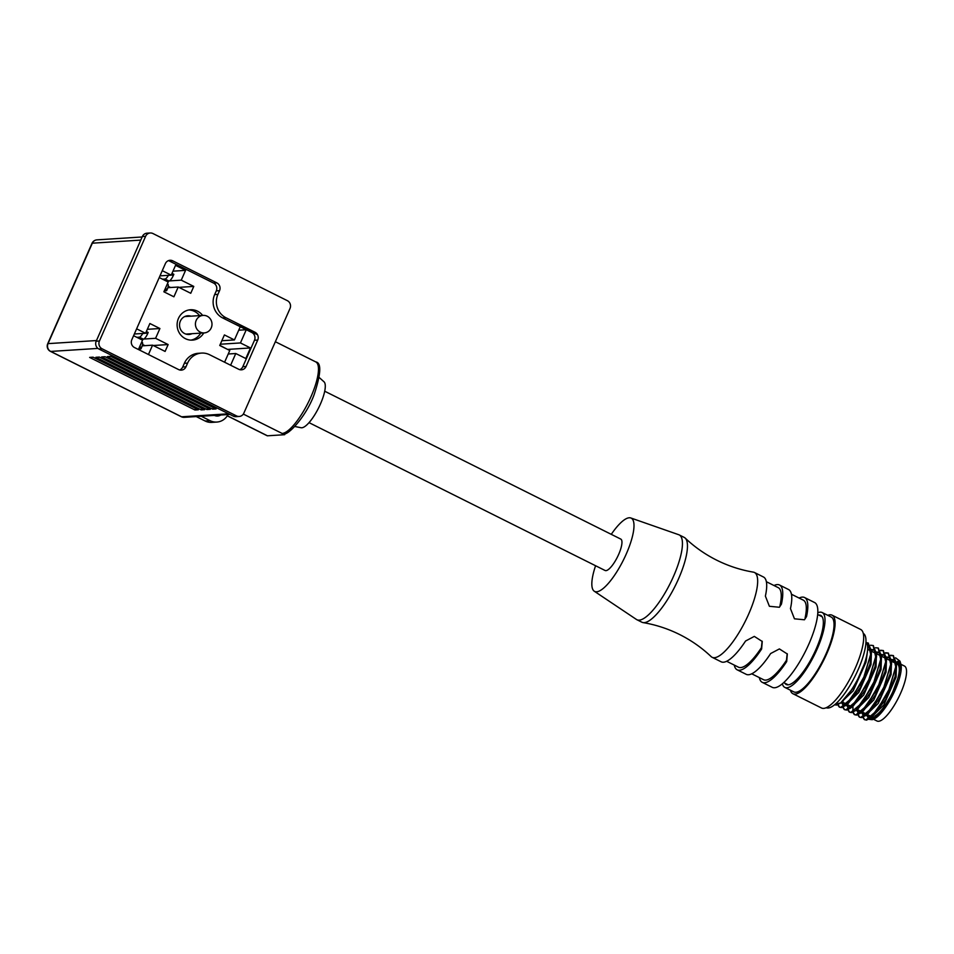 <?xml version="1.0" encoding="UTF-8"?>
<svg xmlns="http://www.w3.org/2000/svg" width="954" height="954" viewBox="0 0 954 954"><rect width="100%" height="100%" fill="white"/><g stroke="black" fill="none" stroke-linecap="round" stroke-linejoin="round"><path stroke-width="1.43" d="M239.215 416.457L235.972 416.671A5.855 5.533 -93.7 0 1 233.265 416.111L236.509 415.908A5.855 5.533 86.3 0 0 243.854 413.13L290.028 308.452A5.855 5.533 86.3 0 0 287.345 300.665L152.95 233.539A5.855 5.533 86.3 0 0 145.604 236.33L99.431 340.995A5.855 5.533 86.3 0 0 102.114 348.794L236.509 415.908M102.114 348.794L98.87 348.997L233.265 416.111M98.87 348.997A5.855 5.533 -93.7 0 1 96.187 341.21L99.431 340.995M145.604 236.33L142.349 236.532L96.187 341.21M142.349 236.532A5.855 5.533 -93.7 0 1 146.999 233.193L150.243 232.991M239.788 369.675A5.855 5.533 86.3 0 0 242.817 366.706L254.479 340.268A5.855 5.533 86.3 0 0 251.796 332.481L222.711 317.956A17.554 16.588 -93.7 0 1 214.662 294.583L216.296 290.875A5.855 5.533 86.3 0 0 213.613 283.088L169.478 261.05A5.855 5.533 86.3 0 0 168.417 260.645M179.686 369.973A5.855 5.533 86.3 0 0 182.715 367.004L184.349 363.307A17.554 16.588 -93.7 0 1 198.277 353.302L201.521 353.087A17.554 16.588 86.3 0 0 187.592 363.092L184.349 363.307M213.613 283.088L216.856 282.885L172.734 260.836L169.478 261.05M214.662 294.583L217.906 294.369L219.539 290.672L216.296 290.875M251.796 332.481L255.04 332.266L225.955 317.742L222.711 317.956M242.817 366.706L246.072 366.491L257.723 340.065L254.479 340.268M201.521 353.087A17.554 16.588 86.3 0 1 209.63 354.745L238.715 369.27A5.855 5.533 -93.7 0 0 246.072 366.491M182.715 367.004L185.97 366.801L187.592 363.092M172.734 260.836A5.855 5.533 -93.7 0 0 165.376 263.626L131.807 339.743A5.855 5.533 -93.7 0 0 134.49 347.542L178.613 369.58A5.855 5.533 -93.7 0 0 185.97 366.801M217.906 294.369A17.554 16.588 86.3 0 0 225.955 317.742M255.04 332.266A5.855 5.533 -93.7 0 1 257.723 340.065M216.856 282.885A5.855 5.533 -93.7 0 1 219.539 290.672M207.209 316.227A8.777 8.288 86.3 0 0 195.558 322.488A8.777 8.288 86.3 0 0 204.263 332.91A8.777 8.288 86.3 0 0 207.209 316.227M199.577 315.619A15.216 14.37 86.3 0 0 194.485 311.386A15.216 14.37 86.3 0 0 188.987 309.931M202.642 315.428A15.216 14.37 86.3 0 0 197.538 311.183A15.216 14.37 86.3 0 0 190.514 309.752A15.216 14.37 86.3 0 0 177.349 322.047A15.216 14.37 86.3 0 0 185.422 338.682A15.216 14.37 86.3 0 0 192.446 340.113A15.216 14.37 86.3 0 0 203.762 332.946M190.931 316.168A9.361 8.848 86.3 0 0 184.694 333.59A9.361 8.848 86.3 0 0 192.052 333.685M294.869 426.498L301.094 427.738A25.746 7.382 -63.5 0 0 301.786 427.774A25.746 7.382 -63.5 0 0 319.137 406.809A25.746 7.382 -63.5 0 0 324.026 381.815L319.292 377.581M309.024 422.634L605.074 570.48A17.554 5.032 -63.5 0 0 616.153 559.449A17.554 5.032 -63.5 0 0 621.769 540.524A17.554 5.032 -63.5 0 0 620.768 539.082L324.718 391.223M285.21 433.426L284.65 434.702L243.33 414.072M315.774 361.912C321.546 362.782 321.045 373.539 314.283 394.193C306.377 416.504 287.297 436.431 283.493 433.724A2.922 2.767 -93.7 0 1 282.145 433.45A39.782 11.412 -63.5 0 0 309.645 399.643A39.782 11.412 -63.5 0 0 315.774 361.912L275.348 341.723M214.411 415.419A7.31 6.916 86.3 0 0 220.756 415.014M201.222 416.254L210.071 420.678L205.098 420.988L196.25 416.576L201.222 416.254A5.855 5.533 86.3 0 0 201.509 416.242L229.902 414.43M210.071 420.678A14.632 13.821 86.3 0 0 216.832 422.062A14.632 13.821 86.3 0 0 228.03 414.549M215.115 415.705A7.31 6.916 86.3 0 0 215.783 415.336M284.65 434.702L267.454 435.799A5.855 1.681 116.5 0 1 267.18 435.751L227.29 415.825M194.938 409.993L89.628 357.404L93.063 357.178L198.372 409.779L194.938 409.993L195.63 408.407M107.349 356.569L110.783 356.343L216.093 408.944L212.659 409.159L107.349 356.569M101.613 356.939L105.059 356.713L210.357 409.302L206.923 409.528L101.613 356.939M95.877 357.297L99.323 357.082L204.633 409.671L201.187 409.898L95.877 357.297M205.098 420.988A14.632 13.821 86.3 0 0 211.86 422.372L216.832 422.062M257.508 334.687L232.74 322.965L240.265 326.721L234.434 339.934L224.405 334.926L219.742 345.491L229.771 350.5L224.595 362.222M220.302 344.227L240.444 342.939L246.275 329.726L238.727 330.203M159.246 277.542L168.19 282.014L163.873 291.793L173.902 296.801L178.219 287.023L190.752 293.283L193.781 286.415L181.248 280.154L185.565 270.364L175.536 265.355L171.219 275.146L162.275 270.674M136.625 328.82L145.568 333.292L149.885 323.513L159.914 328.522L155.597 338.3L168.142 344.561L165.102 351.43L152.568 345.169L148.454 354.506M138.425 349.498L142.54 340.161L133.596 335.701M221.841 340.733L234.434 339.934M227.863 349.558L219.814 345.324M230.618 365.227L235.781 353.517L245.81 358.525L250.473 347.948L240.444 342.939M228.233 353.994L235.781 353.517M212.659 409.159L213.35 407.573M206.923 409.528L207.626 407.942M201.187 409.898L201.89 408.3M190.919 340.125A15.216 14.37 86.3 0 0 200.698 333.137M159.986 275.861L171.219 275.146M185.565 270.364L172.972 271.174M169.442 280.905L181.248 280.154M170.563 287.512L168.19 286.331M193.781 286.415L178.899 287.357M167.844 287.679L178.219 287.023M134.335 334.007L145.568 333.292M159.914 328.522L147.321 329.321M143.792 339.052L155.597 338.3M168.142 344.561L153.248 345.515M142.551 344.477L144.913 345.658M142.194 345.837L152.568 345.169M250.473 347.948L227.934 349.391M140.894 339.338L143.374 339.183A5.855 1.681 -63.5 0 0 147.608 333.781L148.192 332.457L146.344 331.539M138.592 349.128L140.965 348.842L141.55 347.518A5.855 1.681 -63.5 0 0 142.253 342.403L141.681 342.116M140.965 348.842L139.117 347.924M136.887 337.334L139.356 337.179A5.855 1.681 -63.5 0 0 142.754 333.471M168.405 275.324A5.855 1.681 116.5 0 1 165.006 279.033L162.526 279.188M167.618 284.209A5.855 1.681 116.5 0 1 167.904 284.256A5.855 1.681 116.5 0 1 167.2 289.372L166.616 290.684L164.231 290.97M171.994 273.381L173.843 274.311L173.258 275.623A5.855 1.681 116.5 0 1 169.013 281.036L166.545 281.191M164.768 289.766L166.616 290.684M784.772 683.112A38.613 11.078 -63.5 0 0 786.227 684.495A38.613 11.078 -63.5 0 0 788.087 684.841A38.613 11.078 -63.5 0 0 814.776 652.023A38.613 11.078 -63.5 0 0 820.738 615.402A38.613 11.078 -63.5 0 0 818.866 615.056A38.613 11.078 -63.5 0 0 818.759 615.068M782.352 683.768A41.833 11.997 -63.5 0 0 784.784 687.381A41.833 11.997 -63.5 0 0 786.811 687.751A41.833 11.997 -63.5 0 0 815.718 652.202A41.833 11.997 -63.5 0 0 822.169 612.528A41.833 11.997 -63.5 0 0 820.154 612.158A41.833 11.997 -63.5 0 0 817.828 612.742M784.784 687.381L793.811 691.889A41.833 11.997 -63.5 0 0 795.839 692.258A41.833 11.997 -63.5 0 0 824.745 656.71A41.833 11.997 -63.5 0 0 831.196 617.035L822.169 612.528M862.738 717.289L864.384 719.602L865.946 719.853L876.809 710.682L889.021 689.432L895.794 667.18L893.242 655.541L896.617 663.865L895.067 676.648L885.92 699.222L872.135 716.812M870.263 717.682L868.223 717.599L866.757 715.512M867.484 714.117L868.76 717.79M870.286 718.338L883.821 704.994L896.08 677.149L896.581 662.016M864.324 664.044L854.832 685.986L842.06 701.774M840.2 703.313L853.222 690.779L865.993 662.124L867.448 651.546M837.66 704.767L839.305 707.081L840.868 707.331L851.743 698.161L863.942 676.911L870.716 654.659L868.176 643.02L871.539 651.343L870 664.127L860.52 687.309L848.285 703.432M845.172 705.173L843.157 705.078L841.69 702.991M842.501 702.609L843.682 705.268M845.232 705.817L858.767 692.449L871.002 664.628L871.503 649.483M876.464 655.613L875.009 666.631L865.588 689.706L853.293 705.924M850.205 707.665L848.166 707.582L846.699 705.495M847.522 705.101L848.702 707.761M850.241 708.321L863.716 695.061L876.01 667.132L876.523 651.987L878.896 652.309L881.031 655.279M847.701 709.776L849.334 712.089L850.896 712.34L861.772 703.17L873.971 681.919L880.745 659.667L878.205 648.028L881.568 656.352L880.029 669.136L870.549 692.318L858.314 708.44M855.261 710.825L868.796 697.457L881.031 669.636L881.532 654.492M852.709 712.28L854.355 714.594L855.917 714.844L866.781 705.674L878.992 684.423L885.765 662.171L883.213 650.533L886.576 658.856L885.038 671.64L875.557 694.822L863.322 710.933M860.234 712.674L858.195 712.59L856.728 710.503M857.551 710.11L858.731 712.769M860.269 713.33L873.792 699.986L886.039 672.141L886.552 657.008L888.925 657.318L891.06 660.287M891.501 663.149L890.058 674.144L880.876 696.778L868.343 713.449M865.242 715.19L863.215 715.095L861.748 713.008M862.464 711.612L863.74 715.285M865.29 715.834L878.229 703.396L891.06 674.645L891.561 659.5M867.675 646.967L868.867 647.301L871.002 650.27M869.356 647.587L867.699 647.492M869.476 650.211L870.811 649.698M871.503 649.531L873.9 649.805L876.022 652.763M874.365 650.091L871.813 650.187M879.385 652.596L876.833 652.703M879.505 655.219L880.84 654.706M881.532 654.539L883.917 654.814L886.051 657.771M884.394 655.1L881.842 655.195M884.513 657.723L885.861 657.199M889.414 657.616L886.862 657.711M889.533 660.228L890.869 659.715M891.561 659.548L893.946 659.822L896.08 662.78M894.423 660.108L891.871 660.204M790.413 690.183A43.884 12.581 -63.5 0 0 792.893 693.713L821.477 707.987A43.884 12.581 -63.5 0 0 855.416 667.824A43.884 12.581 -63.5 0 0 860.699 629.473L832.115 615.199A43.884 12.581 -63.5 0 0 827.798 615.33M792.893 693.713A43.884 12.581 -63.5 0 0 826.832 653.55A43.884 12.581 -63.5 0 0 832.115 615.199M834.643 704.72L839.532 703.146A35.107 10.065 116.5 0 1 835.621 704.708A35.107 10.065 116.5 0 1 834.714 704.66M865.982 642.054A35.107 10.065 116.5 0 1 851.04 690.493L840.653 702.967L836.396 705.089L834.607 704.744M863.275 633.384A41.547 11.913 116.5 0 1 856.656 672.928A41.547 11.913 116.5 0 1 828.048 708.023A41.547 11.913 116.5 0 1 826.164 707.713M866.673 642.924L868.426 643.163M871.539 651.343L862.595 681.275L845.673 705.483L841.404 707.594L839.305 707.081M868.176 643.02L866.494 642.638M839.592 707.2L838.089 704.589M842.68 707.272L844.326 709.585L845.888 709.836L856.752 700.665L868.963 679.415L875.736 657.163L873.184 645.524L870.537 645.238M871.896 645.417L873.447 645.667M873.184 645.524L876.547 653.848L867.603 683.779L850.682 707.987L846.425 710.098L844.326 709.585M844.6 709.704L843.109 707.093M842.859 704.016L842.966 702.371M878.205 648.028L875.545 647.742M876.905 647.921L878.455 648.171M881.568 656.352L872.624 686.284L855.702 710.491L851.433 712.614L849.334 712.089M849.62 712.209L848.118 709.597M848.023 709.12L847.879 707.415M847.879 706.509L847.975 704.875M880.721 650.592L883.476 650.676M883.213 650.533L880.566 650.246M886.576 658.856L877.632 688.788L860.711 712.996L856.453 715.118L854.355 714.594M854.629 714.713L853.138 712.101M853.043 711.624L852.888 709.907M852.888 709.025L852.995 707.379M885.741 653.096L888.484 653.18M857.729 714.784L859.363 717.098L860.925 717.348L871.801 708.178L884 686.928L890.774 664.676L888.234 653.037L885.574 652.751M888.234 653.037L891.596 661.361L882.653 691.292L865.731 715.5L861.462 717.623L859.363 717.098M859.649 717.217L858.147 714.606M858.051 714.129L857.908 712.423M857.908 711.517L858.004 709.883L861.474 711.612M890.75 655.601L893.504 655.684M893.242 655.541L890.595 655.255M896.617 663.865L887.661 693.796L870.74 718.004L866.482 720.127L864.384 719.602M864.658 719.721L863.167 717.11M862.917 714.033L863.024 712.388L866.494 714.117M894.554 662.732L894.792 660.466L892.228 661.444M868.808 719.304L872.29 719.686L881.615 711.159L891.93 694.13L899.073 675.015L900.027 661.205L895.639 657.819M897.535 661.444A32.186 9.23 116.5 0 1 900.373 662.994M900.027 661.205L900.91 664.282A32.186 9.23 116.5 0 1 892.968 694.643A32.186 9.23 116.5 0 1 873.47 719.221L872.29 719.686M872.874 719.423A32.186 9.23 116.5 0 1 871.896 719.602M895.389 663.149A30.719 8.813 116.5 0 1 896.08 662.923M896.915 662.768A30.719 8.813 116.5 0 1 898.441 663.042A30.719 8.813 116.5 0 1 900.433 666.834M878.658 714.689A30.719 8.813 116.5 0 1 871.384 718.159L873.351 719.185M870.394 717.587A30.719 8.813 116.5 0 1 869.237 715.5M900.898 664.27L904.464 666.047A30.719 8.813 116.5 0 1 900.767 692.89A30.719 8.813 116.5 0 1 877.012 721.009L873.447 719.233M870.131 715.941A29.836 8.562 -63.5 0 0 871.062 717.026M868.009 714.88L871.145 716.442A29.252 8.383 -63.5 0 0 871.539 716.597M875.14 715.822A29.252 8.383 -63.5 0 0 894.184 688.705A29.252 8.383 -63.5 0 0 897.285 664.103L897.285 664.103M872.874 717.48A29.836 8.562 -63.5 0 0 882.343 710.217M900.075 670.09A29.836 8.562 -63.5 0 0 897.154 663.567M899.026 666.798A28.668 8.216 116.5 0 1 898.573 676.887M888.043 701.464A28.668 8.216 116.5 0 1 874.913 716.001M643.032 622.592C655.732 624.739 667.931 628.71 679.606 634.517C691.28 640.372 701.774 647.73 711.124 656.591A47.39 13.595 -63.5 0 0 712.101 657.282A47.39 13.595 -63.5 0 0 714.391 657.711A47.39 13.595 -63.5 0 0 747.137 617.441A47.39 13.595 -63.5 0 0 754.447 572.483A47.39 13.595 -63.5 0 0 753.302 572.126C740.602 569.979 728.415 566.008 716.728 560.189C705.066 554.346 694.56 546.988 685.222 538.116A47.39 13.595 116.5 0 1 676.04 584.242A47.39 13.595 116.5 0 1 644.177 622.652A47.39 13.595 116.5 0 1 643.032 622.592A47.39 13.595 116.5 0 1 641.899 622.223L636.878 619.718A47.39 13.595 116.5 0 1 636.449 619.468L594.247 591.206A40.962 11.746 -63.5 0 0 596.596 591.79A40.962 11.746 -63.5 0 0 625.216 556.313A40.962 11.746 -63.5 0 0 630.821 517.974A40.962 11.746 -63.5 0 0 629.246 517.772A40.962 11.746 -63.5 0 0 611.275 534.335M791.45 594.235L803.292 600.149A44.468 12.748 -63.5 0 1 805.081 618.061L806.5 616.63A47.39 13.595 -63.5 0 0 804.592 597.538L814.621 602.546A47.39 13.595 116.5 0 1 807.311 647.492A47.39 13.595 116.5 0 1 774.565 687.762A47.39 13.595 116.5 0 1 772.275 687.345L762.246 682.337A47.39 13.595 -63.5 0 0 764.536 682.754A47.39 13.595 -63.5 0 0 786.692 661.551L786.49 660.228A44.468 12.748 -63.5 0 1 763.558 679.713L751.716 673.798M759.348 677.614A47.39 13.595 -63.5 0 0 762.246 682.337M734.27 665.093A47.39 13.595 -63.5 0 0 737.168 669.815L746.195 674.323A47.39 13.595 -63.5 0 0 748.485 674.74A47.39 13.595 -63.5 0 0 770.641 653.538L779.394 648.923L787.336 654.003L786.692 661.551M737.168 669.815A47.39 13.595 -63.5 0 0 739.457 670.233A47.39 13.595 -63.5 0 0 761.614 649.03L761.411 647.694A44.468 12.748 -63.5 0 1 738.479 667.192L726.638 661.277M712.101 657.282L721.129 661.79A47.39 13.595 -63.5 0 0 723.418 662.219A47.39 13.595 -63.5 0 0 745.563 641.016L754.316 636.401L762.258 641.482L761.614 649.03M766.372 581.713L778.214 587.628A44.468 12.748 -63.5 0 1 780.002 605.54L781.433 604.109A47.39 13.595 -63.5 0 0 779.525 585.017A47.39 13.595 -63.5 0 0 777.236 584.587A47.39 13.595 -63.5 0 0 774.004 585.529M804.592 597.538A47.39 13.595 -63.5 0 0 802.302 597.109A47.39 13.595 -63.5 0 0 799.082 598.051M630.821 517.974L678.771 534.729A47.39 13.595 116.5 0 1 679.224 534.92L684.245 537.424A47.39 13.595 116.5 0 1 685.222 538.116M679.224 534.92A47.39 13.595 116.5 0 1 671.914 579.877A47.39 13.595 116.5 0 1 639.168 620.148A47.39 13.595 116.5 0 1 636.878 619.718M595.582 565.746A40.962 11.746 -63.5 0 0 594.247 591.206M762.103 641.16L761.411 647.694M787.169 653.681L786.49 660.228M781.433 604.109L779.37 607.257L769.389 606.291L765.382 596.095A47.39 13.595 -63.5 0 0 763.474 577.003L754.447 572.483M806.5 616.63L804.449 619.778L794.467 618.812L790.461 608.616A47.39 13.595 -63.5 0 0 788.553 589.524L779.525 585.017M228.614 413.797L181.606 416.791L50.717 351.43A5.855 5.533 -93.7 0 1 48.034 343.631L92.335 243.187L140.775 240.098M92.335 243.187A5.855 5.533 -93.7 0 1 96.986 239.859A5.855 5.855 0 0 0 92.001 243.33A5.855 0.918 23.8 0 1 92.335 243.187M92.001 243.33L47.7 343.774A5.855 0.918 -156.2 0 1 48.034 343.631L96.473 340.542M47.7 343.774A5.855 5.855 0 0 0 50.443 351.37A5.855 1.681 -63.5 0 0 50.717 351.43L97.94 348.413M50.443 351.37L181.32 416.743A5.855 1.681 116.5 0 0 181.606 416.791A5.855 5.533 86.3 0 0 184.313 417.339L196.262 416.576M267.454 435.799L227.338 415.765M147.608 333.781L145.759 332.851M143.374 339.183L139.356 337.179M141.55 347.518L139.701 346.6M165.352 288.442L167.2 289.372M165.006 279.033L169.013 281.036M171.41 274.704L173.258 275.623M184.79 316.561L203.154 315.392M142.158 236.974L96.986 239.859M181.32 416.743A5.855 5.855 0 0 0 184.313 417.339M185.911 334.079L204.263 332.91M870.74 718.004L873.351 715.953M891.596 661.361L891.525 664.688M865.731 715.5L868.343 713.437M860.711 712.996L863.322 710.945M855.702 710.491L858.314 708.428M876.547 653.848L876.487 657.175M850.682 707.987L853.293 705.936M845.673 705.483L848.285 703.42M840.653 702.967L843.264 700.928M898.441 663.042L900.469 664.056M867.663 649.304L871.002 650.974M872.206 651.57L876.022 653.478M877.215 654.074L881.031 655.982M882.235 656.579L886.051 658.487M887.244 659.083L891.06 660.991M892.264 661.587L896.08 663.495M842.942 702.359L846.436 704.1M847.951 704.863L851.445 706.604M788.207 684.829L783.711 682.587M822.193 616.785L817.697 614.543"/></g></svg>
